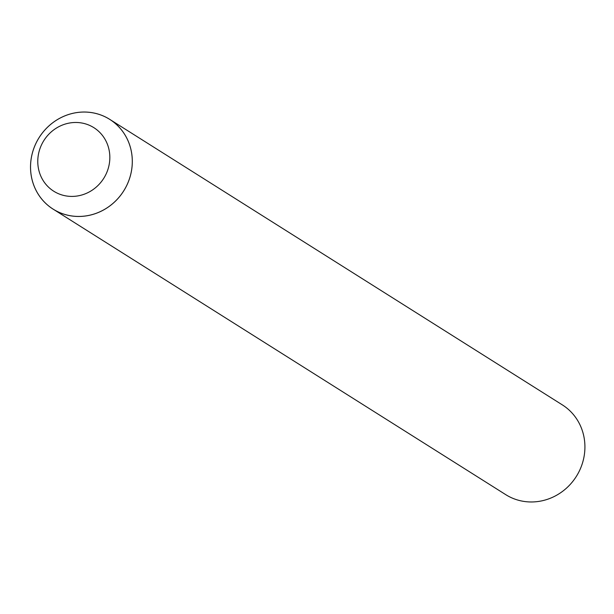 <?xml version="1.0" encoding="UTF-8"?>
<svg xmlns="http://www.w3.org/2000/svg" width="614" height="614" viewBox="0 0 614 614"><rect width="100%" height="100%" fill="white"/><g stroke="black" fill="none" stroke-linecap="round" stroke-linejoin="round"><path stroke-width="0.92" d="M77.164 112.523A53.073 50.003 -57.8 0 0 30.7 171.406A53.073 50.003 -57.8 0 0 85.668 215.974A53.073 50.003 -57.8 0 0 132.133 157.092A53.073 50.003 -57.8 0 0 77.164 112.523M54.201 209.811L505.736 494.646A53.057 49.987 -57.8 0 0 538.294 501.477A53.057 49.987 -57.8 0 0 583.3 460.109A53.057 49.987 -57.8 0 0 562.355 404.895L110.819 120.06M85.668 215.951A53.057 49.987 122.2 0 1 30.715 171.398A53.057 49.987 122.2 0 1 77.164 112.539A53.057 49.987 122.2 0 1 132.117 157.092A53.057 49.987 122.2 0 1 85.668 215.951M70.802 122.823A37.577 35.397 -57.8 0 0 37.899 164.514A37.577 35.397 -57.8 0 0 76.819 196.066A37.577 35.397 -57.8 0 0 109.714 154.383A37.577 35.397 -57.8 0 0 70.802 122.823M109.714 154.383A37.577 35.397 -57.8 0 0 70.802 122.823A37.577 35.397 -57.8 0 0 37.899 164.514A37.577 35.397 -57.8 0 0 76.819 196.066A37.577 35.397 -57.8 0 0 109.714 154.383"/></g></svg>

